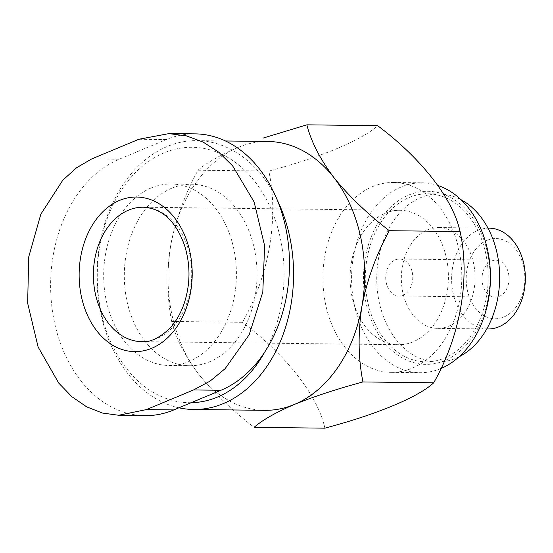 <?xml version="1.0" encoding="UTF-8"?>
<svg xmlns="http://www.w3.org/2000/svg" width="553" height="553" viewBox="0 0 553 553"><rect width="100%" height="100%" fill="white"/><g stroke="black" fill="none" stroke-linecap="round" stroke-linejoin="round"><path stroke-width="0.41" stroke-dasharray="2.77 2.07" d="M238.281 147.347C219.672 155.372 206.262 162.997 198.05 170.206C185.013 193.923 175.889 219.078 170.677 245.663A134.434 98.323 90.7 0 1 238.281 147.347A134.434 98.323 90.7 0 1 267.915 141.478M264.7 410.333A134.434 98.323 90.7 0 1 198.707 374.222C213.741 392.789 232.212 410.492 254.11 427.324M151.128 187.979A90.747 66.367 90.7 0 1 171.133 184.018A90.747 66.367 90.7 0 1 236.407 275.553A90.747 66.367 90.7 0 1 168.962 365.492A90.747 66.367 90.7 0 1 104.289 287.774A90.747 66.367 90.7 0 1 151.128 187.979M195.174 133.867A131.075 95.863 -89.3 0 0 166.28 139.584L119.158 159.236A131.075 95.863 -89.3 0 0 51.505 303.39A131.075 95.863 -89.3 0 0 144.921 415.649M171.755 188.227A90.747 66.367 90.7 0 1 191.76 184.267A90.747 66.367 90.7 0 1 257.034 275.795A90.747 66.367 90.7 0 1 189.589 365.74A90.747 66.367 90.7 0 1 124.923 288.023A90.747 66.367 90.7 0 1 171.755 188.227M191.138 402.702A127.715 93.402 90.7 0 1 98.275 294.673A127.715 93.402 90.7 0 1 164.047 152.87A127.715 93.402 90.7 0 1 267.666 201.893A127.715 93.402 90.7 0 1 264.693 352.137M178.937 407.789A134.434 98.323 90.7 0 1 97.114 284.297A134.434 98.323 90.7 0 1 167.227 146.497A134.434 98.323 90.7 0 1 196.868 140.628A134.434 98.323 90.7 0 1 277.24 199.979M198.707 374.222A134.434 98.323 90.7 0 1 170.677 245.663C166.633 272.187 166.965 297.452 171.665 321.459C175.771 338.028 184.785 355.614 198.707 374.222M198.05 170.206L268.813 171.057C321.017 157.197 362.27 139.999 377.637 125.676M171.665 321.459L242.428 322.302C268.862 276.313 279.154 218.394 268.813 171.057M324.874 428.174C318.051 396.045 286.675 355.51 242.428 322.302M427.697 229.751A50.413 36.871 90.7 0 1 438.812 227.553A50.413 36.871 90.7 0 1 475.075 278.401A50.413 36.871 90.7 0 1 437.603 328.371A50.413 36.871 90.7 0 1 401.678 285.196A50.413 36.871 90.7 0 1 427.697 229.751M459.08 356.768A84.021 61.452 90.7 0 1 437.202 361.98A84.021 61.452 90.7 0 1 377.326 290.021A84.021 61.452 90.7 0 1 420.688 197.615A84.021 61.452 90.7 0 1 439.213 193.944A84.021 61.452 90.7 0 1 460.96 199.681M409.227 197.476A84.021 61.452 90.7 0 1 427.752 193.806A84.021 61.452 90.7 0 1 488.195 278.56A84.021 61.452 90.7 0 1 425.741 361.842A84.021 61.452 90.7 0 1 365.865 289.883A84.021 61.452 90.7 0 1 409.227 197.476M408.702 195.064A86.544 63.291 90.7 0 1 488.313 297.293A86.544 63.291 90.7 0 1 383.229 341.118A86.544 63.291 90.7 0 1 408.702 195.064M440.803 368.561A94.943 69.436 90.7 0 1 419.886 372.694A94.943 69.436 90.7 0 1 352.22 291.383A94.943 69.436 90.7 0 1 401.222 186.962A94.943 69.436 90.7 0 1 422.153 182.815A94.943 69.436 90.7 0 1 438.045 185.538M372.57 186.617A94.943 69.436 90.7 0 1 393.501 182.476A94.943 69.436 90.7 0 1 456.377 239.94A94.943 69.436 90.7 0 1 442.794 342.169A94.943 69.436 90.7 0 1 391.234 372.356A94.943 69.436 90.7 0 1 323.567 291.037A94.943 69.436 90.7 0 1 372.57 186.617M487.877 328.973A50.413 36.871 90.7 0 1 451.953 285.797A50.413 36.871 90.7 0 1 477.972 230.352A50.413 36.871 90.7 0 1 489.087 228.154M487.145 240.292A40.113 29.337 90.7 0 1 524.044 287.671A40.113 29.337 90.7 0 1 475.338 307.986A40.113 29.337 90.7 0 1 487.145 240.292M491.652 260.975A18.484 13.521 90.7 0 1 495.73 260.166A18.484 13.521 90.7 0 1 509.023 278.809A18.484 13.521 90.7 0 1 495.288 297.134A18.484 13.521 90.7 0 1 482.112 281.297A18.484 13.521 90.7 0 1 491.652 260.975M385.227 213.216A67.217 49.162 90.7 0 1 400.047 210.285A67.217 49.162 90.7 0 1 448.4 278.083A67.217 49.162 90.7 0 1 398.443 344.713A67.217 49.162 90.7 0 1 350.54 287.138A67.217 49.162 90.7 0 1 385.227 213.216M395.388 259.82A18.484 13.521 90.7 0 1 399.466 259.011A18.484 13.521 90.7 0 1 412.759 277.661A18.484 13.521 90.7 0 1 399.024 295.979A18.484 13.521 90.7 0 1 385.849 280.15A18.484 13.521 90.7 0 1 395.388 259.82M166.28 139.584L138.872 139.259M119.158 159.236L91.75 158.911M400.047 210.285L143.345 207.216A67.217 49.162 90.7 0 1 191.697 275.014A67.217 49.162 90.7 0 1 141.741 341.643L398.443 344.713M168.962 365.492L189.589 365.74M171.133 184.018L191.76 184.267M196.868 140.628L225.451 140.974M425.741 361.842L437.202 361.98M427.752 193.806L439.213 193.944M391.234 372.356L419.886 372.694M393.501 182.476L422.153 182.815M437.603 328.371L486.764 328.959M438.812 227.553L487.967 228.14M399.024 295.979L495.288 297.134M399.466 259.011L495.73 260.166"/><path stroke-width="0.83" d="M362.934 381.943L433.697 382.794C418.372 397.095 377.146 414.287 324.874 428.174L254.11 427.324C262.295 420.121 275.705 412.503 294.341 404.464C314.194 396.453 337.054 388.946 362.934 381.943C358.213 358.019 357.881 332.754 361.945 306.148A134.434 98.323 90.7 0 1 294.341 404.464A134.434 98.323 90.7 0 1 264.7 410.333L193.654 409.483A134.434 98.323 90.7 0 1 178.937 407.789M389.319 230.698C367.455 213.914 348.991 196.211 333.915 177.589A134.434 98.323 90.7 0 1 361.945 306.148C367.151 279.638 376.275 254.491 389.319 230.698L460.082 231.541C470.389 277.972 460.483 335.899 433.697 382.794M225.451 140.974L267.915 141.478A134.434 98.323 90.7 0 1 333.915 177.589C320.042 159.036 311.028 141.45 306.874 124.826L263.394 138.001M118.653 415.331L144.921 415.649A131.075 95.863 -89.3 0 0 173.815 409.925L220.937 390.273A131.075 95.863 -89.3 0 0 288.59 246.126A131.075 95.863 -89.3 0 0 195.174 133.867L168.907 133.549M264.693 352.137A127.715 93.402 90.7 0 1 191.138 402.702M277.24 199.979A134.434 98.323 90.7 0 1 281.498 338.74A134.434 98.323 90.7 0 1 193.654 409.483M138.872 139.259L168.907 133.619L186.347 135.865L203.117 142.073L218.705 152.158L232.647 165.872L254.117 201.963L264.624 245.739L262.813 291.991L249.189 334.745L225.106 368.692L210.057 381.135L193.536 389.948L146.414 409.6L118.653 415.262L102.388 413.036L86.655 406.835L71.952 396.764L58.715 383.056L38.102 346.98L27.65 303.196L28.715 256.945L40.853 214.17L62.8 180.195L76.591 167.739L91.75 158.911L138.872 139.259M119.552 200.421A77.302 56.537 90.7 0 1 190.661 291.735A77.302 56.537 90.7 0 1 96.796 330.874A77.302 56.537 90.7 0 1 119.552 200.421M306.874 124.826L377.637 125.676C421.199 158.241 452.962 198.783 460.082 231.541M460.96 199.681A84.021 61.452 90.7 0 1 499.656 278.698A84.021 61.452 90.7 0 1 459.08 356.768M438.045 185.538A94.943 69.436 90.7 0 1 490.449 275.083A94.943 69.436 90.7 0 1 440.803 368.561M487.967 228.14L489.087 228.154A50.413 36.871 90.7 0 1 525.35 279.002A50.413 36.871 90.7 0 1 487.877 328.973L486.764 328.959M220.937 390.273L193.536 389.948M173.815 409.925L146.414 409.6M128.531 210.147A67.217 49.162 90.7 0 1 143.345 207.216C163.405 208.467 176.531 222.859 184.654 245.719C190.716 265.523 190.412 285.196 183.734 304.751C180.057 314.719 175.163 322.828 169.052 329.07C158.676 338.422 149.573 342.611 141.741 341.643A67.217 49.162 90.7 0 1 93.837 284.069A67.217 49.162 90.7 0 1 128.531 210.147"/></g></svg>
